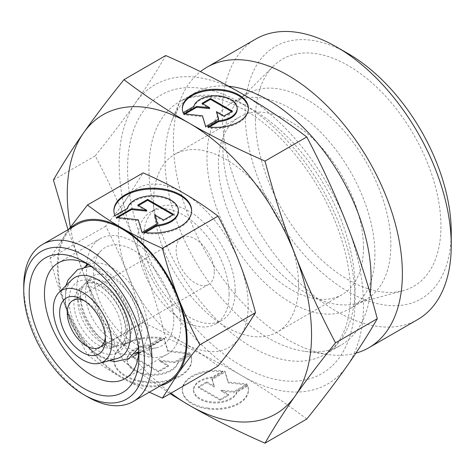 <?xml version="1.0" encoding="UTF-8"?>
<svg xmlns="http://www.w3.org/2000/svg" width="475" height="475" viewBox="0 0 475 475"><rect width="100%" height="100%" fill="white"/><g stroke="black" fill="none" stroke-linecap="round" stroke-linejoin="round"><path stroke-width="0.36" stroke-dasharray="2.38 1.78" d="M97.797 279.858A45.778 26.434 -120 0 0 65.425 298.543A45.778 26.434 -120 0 0 97.797 354.617A45.778 26.434 -120 0 0 130.168 335.926A45.778 26.434 -120 0 0 97.797 279.858M131.753 327.233A36.254 20.93 60 0 1 121.315 345.046A36.254 20.93 60 0 1 115.182 345.355A36.254 20.93 60 0 1 106.115 342.036A36.254 20.93 60 0 1 80.483 297.629A36.254 20.93 60 0 1 82.139 288.123A36.254 20.93 60 0 1 85.47 282.963A36.254 20.93 60 0 1 106.115 282.833A36.254 20.93 60 0 1 131.753 327.233M88.564 264.623A50.255 29.017 60 0 1 126.783 279.745A50.255 29.017 60 0 1 147.838 329.377A50.255 29.017 60 0 1 138.748 351.536M134.894 353.578A50.255 29.017 60 0 1 133.368 354.065A50.255 29.017 60 0 1 96.271 336.223A50.255 29.017 60 0 1 76.766 288.343A50.255 29.017 60 0 1 83.683 268.013A50.255 29.017 60 0 1 84.871 266.938M173.755 319.657A56.679 32.722 60 0 1 157.439 347.51A56.679 32.722 60 0 1 115.597 327.376A56.679 32.722 60 0 1 93.599 273.38A56.679 32.722 60 0 1 101.401 250.45A56.679 32.722 60 0 1 146.181 259.772A56.679 32.722 60 0 1 173.755 319.657M117.034 358.518A45.891 26.499 60 0 1 83.155 342.22A45.891 26.499 60 0 1 65.348 298.502A45.891 26.499 60 0 1 71.666 279.935M139.252 324.419A38.113 22.004 60 0 1 128.28 343.146A38.113 22.004 60 0 1 100.142 329.608A38.113 22.004 60 0 1 85.352 293.301A38.113 22.004 60 0 1 90.6 277.881A38.113 22.004 60 0 1 120.709 284.151A38.113 22.004 60 0 1 139.252 324.419M88.018 264.26A66.803 38.57 60 0 1 91.693 266.214A66.803 38.57 60 0 1 138.932 348.032A66.803 38.57 60 0 1 138.789 352.195M138.932 348.032L138.932 356.85M86.705 263.637A66.803 38.57 60 0 1 100.278 238.664A66.803 38.57 60 0 1 151.757 256.565A66.803 38.57 60 0 1 180.916 323.796A66.803 38.57 60 0 1 167.081 354.374A66.803 38.57 60 0 1 138.664 353.643M137.299 352.996A66.803 38.57 60 0 1 86.438 269.248A66.803 38.57 60 0 1 86.581 265.145M68.893 229.205L49.988 258.317C54.857 276.557 60.2 293.17 66.031 308.15A91.764 52.98 60 0 1 57.338 265.668A91.764 52.98 60 0 1 66.031 233.225A91.764 52.98 60 0 1 69.867 228.647M218.072 365.982C206.536 357.236 194.946 349.505 183.297 342.802C171.683 336.074 158.294 329.383 143.147 322.721C138.284 304.487 132.935 287.874 127.104 272.893A91.764 52.98 60 0 1 118.412 230.411A91.764 52.98 60 0 1 127.104 197.962A91.764 52.98 60 0 1 183.297 192.945A91.764 52.98 60 0 1 239.495 262.853A91.764 52.98 60 0 1 248.188 305.336A91.764 52.98 60 0 1 239.495 337.778A91.764 52.98 60 0 1 183.297 342.802A91.764 52.98 60 0 1 127.104 272.893C121.303 257.889 114.16 242.315 105.682 226.165C114.16 215.632 121.303 206.233 127.104 197.962L143.147 172.87M306.773 419.051C285.422 402.83 263.601 388.283 241.318 375.416C219.028 362.55 193.836 349.95 165.733 337.624C156.744 303.81 146.68 272.543 135.535 243.823A172.734 99.732 60 0 1 119.172 163.857A172.734 99.732 60 0 1 135.535 102.784A172.734 99.732 60 0 1 241.318 93.337A172.734 99.732 60 0 1 347.094 224.924A172.734 99.732 60 0 1 363.458 304.897A172.734 99.732 60 0 1 347.094 365.964A172.734 99.732 60 0 1 241.318 375.416A172.734 99.732 60 0 1 135.535 243.823C124.397 215.104 110.954 185.784 95.214 155.871C110.954 136.331 124.397 118.637 135.535 102.784C146.68 86.931 156.744 71.185 165.733 55.545M68.02 229.716L83.63 273.796A172.734 99.732 60 0 1 70.365 227.187M87.875 397.011A90.689 52.357 60 0 1 23.75 285.944M167.568 381.668A90.689 52.357 60 0 1 97.69 357.372A90.689 52.357 60 0 1 58.104 266.107A90.689 52.357 60 0 1 76.885 224.592M229.104 294.316A64.778 37.4 60 0 1 215.686 323.968A64.778 37.4 60 0 1 165.769 306.618A64.778 37.4 60 0 1 137.495 241.425A64.778 37.4 60 0 1 150.913 211.773A64.778 37.4 60 0 1 200.83 229.128A64.778 37.4 60 0 1 229.104 294.316M235.208 290.789A64.778 37.4 60 0 1 221.795 320.441A64.778 37.4 60 0 1 171.879 303.092A64.778 37.4 60 0 1 143.604 237.904A64.778 37.4 60 0 1 157.017 208.246A64.778 37.4 60 0 1 206.934 225.601A64.778 37.4 60 0 1 235.208 290.789M370.215 293.449A145.748 84.146 60 0 1 340.907 345.171A145.748 84.146 60 0 1 304.808 351.346A145.748 84.146 60 0 1 164.979 159.452A145.748 84.146 60 0 1 171.76 120.905A145.748 84.146 60 0 1 195.166 92.732A145.748 84.146 60 0 1 228.701 86.248M355.894 353.139A161.939 93.498 60 0 1 328.73 354.611A161.939 93.498 60 0 1 173.363 141.39A161.939 93.498 60 0 1 180.898 98.557A161.939 93.498 60 0 1 200.438 71.636M417.709 319.527A161.939 93.498 60 0 1 292.921 276.141A161.939 93.498 60 0 1 222.235 113.175A161.939 93.498 60 0 1 255.77 39.039M451.25 232.174A145.748 84.146 60 0 1 348.193 291.674A145.748 84.146 60 0 1 245.136 113.175A145.748 84.146 60 0 1 348.193 53.669M390.866 244.999A118.756 68.566 60 0 1 366.267 299.363A118.756 68.566 60 0 1 356.666 303.347A118.756 68.566 60 0 1 268.998 261.173A118.756 68.566 60 0 1 222.917 148.034A118.756 68.566 60 0 1 239.263 99.993A118.756 68.566 60 0 1 247.511 93.67A118.756 68.566 60 0 1 339.025 125.489A118.756 68.566 60 0 1 390.866 244.999M255.437 119.124A131.171 75.733 -120 0 0 306.339 244.085A131.171 75.733 -120 0 0 403.174 290.67A131.171 75.733 -120 0 0 440.942 226.225A131.171 75.733 -120 0 0 377.126 87.62A131.171 75.733 -120 0 0 273.493 66.055A131.171 75.733 -120 0 0 255.437 119.124M374.912 254.208A118.756 68.566 60 0 1 350.312 308.572A118.756 68.566 60 0 1 258.804 276.759A118.756 68.566 60 0 1 206.963 157.249A118.756 68.566 60 0 1 231.562 102.879A118.756 68.566 60 0 1 323.071 134.698A118.756 68.566 60 0 1 374.912 254.208M298.573 285.059A102.564 59.215 60 0 1 277.329 332.013A102.564 59.215 60 0 1 198.295 304.534A102.564 59.215 60 0 1 153.526 201.323A102.564 59.215 60 0 1 174.77 154.369A102.564 59.215 60 0 1 253.804 181.848A102.564 59.215 60 0 1 298.573 285.059M363.458 247.6A102.564 59.215 60 0 1 342.22 294.548A102.564 59.215 60 0 1 263.186 267.069A102.564 59.215 60 0 1 218.417 163.857A102.564 59.215 60 0 1 239.655 116.903A102.564 59.215 60 0 1 318.689 144.382A102.564 59.215 60 0 1 363.458 247.6M214.284 272.021A26.992 15.58 60 0 1 208.691 284.377A26.992 15.58 60 0 1 187.892 277.145A26.992 15.58 60 0 1 176.112 249.987A26.992 15.58 60 0 1 181.699 237.631A26.992 15.58 60 0 1 202.498 244.857A26.992 15.58 60 0 1 214.284 272.021M84.526 300.859A26.992 15.58 60 0 1 86.349 301.809A26.992 15.58 60 0 1 105.432 334.863A26.992 15.58 60 0 1 105.343 336.918M105.432 334.863L105.432 339.275M182.335 108.763A33.036 19.071 0 0 0 182.329 109.202A33.036 19.071 0 0 0 183.172 113.489L193.794 107.362A21.802 12.588 180 0 1 216.962 96.651A21.802 12.588 180 0 1 237.167 109.202M183.172 112.611L183.172 113.489M207.931 408.102A33.036 19.071 180 0 1 182.329 389.518A33.036 19.071 180 0 1 222.793 370.933L212.171 377.067A21.802 12.588 0 0 0 193.794 387.677A21.802 12.588 0 0 0 193.557 389.518A21.802 12.588 0 0 0 213.762 402.07A21.802 12.588 0 0 0 236.93 391.364L247.552 385.231A33.036 19.071 180 0 1 248.395 389.518A33.036 19.071 180 0 1 207.931 408.102M222.793 371.818A33.036 19.071 0 0 0 182.329 390.402A33.036 19.071 0 0 0 207.931 408.987A33.036 19.071 0 0 0 248.395 390.402A33.036 19.071 0 0 0 247.552 386.11L236.93 392.243A21.802 12.588 180 0 1 213.762 402.954A21.802 12.588 180 0 1 193.557 390.402A21.802 12.588 180 0 1 193.794 388.556A21.802 12.588 180 0 1 212.171 377.946L222.793 371.818L222.793 370.933M236.93 392.243L236.93 391.364M113.905 211.013A38.867 22.438 0 0 0 113.899 211.458A38.867 22.438 0 0 0 114.891 216.499L127.389 209.285A25.65 14.808 180 0 1 154.648 196.686A25.65 14.808 180 0 1 178.416 211.458M114.891 215.62L114.891 216.499M144.026 381.413A38.867 22.438 180 0 1 113.899 359.545A38.867 22.438 180 0 1 161.5 337.683L149.007 344.897A25.65 14.808 0 0 0 127.389 357.378A25.65 14.808 0 0 0 127.11 359.545A25.65 14.808 0 0 0 150.878 374.318A25.65 14.808 0 0 0 178.137 361.718L190.635 354.504A38.867 22.438 180 0 1 191.627 359.545A38.867 22.438 180 0 1 144.026 381.413M161.5 338.562A38.867 22.438 0 0 0 113.899 360.43A38.867 22.438 0 0 0 144.026 382.292A38.867 22.438 0 0 0 191.627 360.43A38.867 22.438 0 0 0 190.635 355.383L178.137 362.597A25.65 14.808 180 0 1 150.878 375.197A25.65 14.808 180 0 1 127.11 360.43A25.65 14.808 180 0 1 127.389 358.257A25.65 14.808 180 0 1 149.007 345.776L161.5 338.562L161.5 337.683M178.137 362.597L178.137 361.718M164.107 338.087L167.978 350.764L189.935 353.002L174.669 361.813L159.517 360.27L168.429 365.418L158.537 371.129L132.703 356.214L142.595 350.503L151.507 355.65L148.835 346.898L164.107 338.087L164.107 338.966L148.835 347.783L151.507 356.529L142.595 351.387L132.703 357.099L158.537 372.014L168.429 366.296L159.517 361.154L174.669 362.698L189.935 353.881L167.978 351.642L164.107 338.966M167.978 351.642L167.978 350.764M189.935 353.881L189.935 353.002M174.669 362.698L174.669 361.813M159.517 361.154L159.517 360.27M168.429 366.296L168.429 365.418M158.537 372.014L158.537 371.129M132.703 357.099L132.703 356.214M142.595 351.387L142.595 350.503M151.507 356.529L151.507 355.65M148.835 347.783L148.835 346.898M149.007 345.776L149.007 344.897M190.635 355.383L190.635 354.504M138.534 205.533L137.774 205.972L146.686 211.12M137.774 205.093L137.774 205.972M117.562 217.645L116.262 218.393L138.225 220.626L142.096 233.308L157.362 224.491L157.136 223.743M116.262 217.508L116.262 218.393M138.225 219.747L138.225 220.626M142.096 232.423L142.096 233.308M157.362 223.612L157.362 224.491M154.69 215.745L163.602 220.887L173.5 215.175L172.734 214.736M163.602 220.008L163.602 220.887M173.5 214.296L173.5 215.175M127.389 208.406L127.389 209.285M145.285 232.596L144.026 233.32A38.867 22.438 0 0 0 191.627 211.458A38.867 22.438 0 0 0 191.621 211.013M144.026 232.441L144.026 233.32M225.002 371.278L228.291 382.054L246.958 383.954L233.979 391.447L221.101 390.135L228.677 394.511L220.269 399.362L198.307 386.686L206.72 381.829L214.296 386.205L212.022 378.765L225.002 371.278L225.002 372.157L212.022 379.65L214.296 387.089L206.72 382.713L198.307 387.57L220.269 400.247L228.677 395.39L221.101 391.014L233.979 392.326L246.958 384.833L228.291 382.933L225.002 372.157M228.291 382.933L228.291 382.054M246.958 384.833L246.958 383.954M233.979 392.326L233.979 391.447M221.101 391.014L221.101 390.135M228.677 395.39L228.677 394.511M220.269 400.247L220.269 399.362M198.307 387.57L198.307 386.686M206.72 382.713L206.72 381.829M214.296 387.089L214.296 386.205M212.022 379.65L212.022 378.765M212.171 377.946L212.171 377.067M247.552 386.11L247.552 385.231M202.807 103.77L202.047 104.215L209.623 108.585M202.047 103.33L202.047 104.215M185.06 114.018L183.766 114.766L202.433 116.672L205.723 127.448L218.702 119.955L218.47 119.201M183.766 113.887L183.766 114.766M202.433 115.787L202.433 116.672M205.723 126.564L205.723 127.448M218.702 119.071L218.702 119.955M216.428 112.516L224.004 116.892L232.412 112.035L231.652 111.595M224.004 116.007L224.004 116.892M232.412 111.156L232.412 112.035M193.794 106.477L193.794 107.362M209.196 127.057L207.931 127.787A33.036 19.071 0 0 0 248.395 109.202A33.036 19.071 0 0 0 248.389 108.763M207.931 126.908L207.931 127.787M171.006 393.152A172.734 99.732 60 0 1 83.63 273.796C94.768 302.516 108.211 331.829 123.951 361.748L170.044 393.71M160.556 385.718A91.764 52.98 60 0 1 122.229 378.058A91.764 52.98 60 0 1 66.031 308.15C71.832 323.148 78.975 338.728 87.453 354.878C98.99 363.624 110.58 371.349 122.229 378.058L149.352 392.19M123.951 361.748L165.733 337.624M53.432 179.995L95.214 155.871M105.682 226.165L49.988 258.317M143.147 322.721L87.453 354.878M121.665 331.016A33.755 19.487 60 0 1 111.946 347.599A33.755 19.487 60 0 1 87.032 335.611A33.755 19.487 60 0 1 73.934 303.454A33.755 19.487 60 0 1 78.577 289.803A33.755 19.487 60 0 1 105.242 295.349A33.755 19.487 60 0 1 121.665 331.016M77.728 300.081A35.203 20.324 -120 0 0 102.618 343.193A35.203 20.324 -120 0 0 117.378 346.121A35.203 20.324 -120 0 0 121.523 344.066A35.203 20.324 -120 0 0 127.514 328.825A35.203 20.324 -120 0 0 102.618 285.707A35.203 20.324 -120 0 0 86.42 283.278A35.203 20.324 -120 0 0 82.573 285.837A35.203 20.324 -120 0 0 77.728 300.081M97.797 283.985A40.725 23.512 60 0 1 126.593 333.86A40.725 23.512 60 0 1 97.797 350.485A40.725 23.512 60 0 1 69.006 300.61A40.725 23.512 60 0 1 97.797 283.985M252.005 347.207A145.748 84.146 60 0 1 148.948 168.702A145.748 84.146 60 0 1 179.134 101.982A145.748 84.146 60 0 1 252.005 109.202A145.748 84.146 60 0 1 355.062 287.707A145.748 84.146 60 0 1 324.876 354.427A145.748 84.146 60 0 1 252.005 347.207M241.318 365.72A160.859 92.874 60 0 1 127.573 168.702A160.859 92.874 60 0 1 241.318 103.033A160.859 92.874 60 0 1 355.062 300.046A160.859 92.874 60 0 1 241.318 365.72M65.924 285.623L65.158 304.344L71.505 324.734L83.576 343.241L99.192 356.422L109.238 360.644M138.445 348.157L141.871 329.608L137.815 310.246L131.783 297.397L119.742 281.544L107.285 271.765L91.343 266.57M82.139 288.123C75.561 299.357 89.852 334.014 107.285 342.398L115.182 345.355M133.368 354.065L134.805 353.673M138.759 352.598L157.439 347.51M121.315 345.046L128.28 343.146M167.081 354.374L125.097 378.617M221.795 320.441L215.686 323.968M195.166 92.732L179.134 101.982C183.807 99.257 189.157 97.535 195.172 96.811C209.113 95.036 225.536 99.412 244.447 109.951C285.35 132.792 326.848 188.308 342.451 242.41C349.398 266.012 351.922 287.322 350.027 306.345C349.107 315.192 347.314 323 344.648 329.757C339.857 341.531 333.266 349.748 324.876 354.427L340.907 345.171M304.808 351.346L328.73 354.611M356.666 303.347L403.174 290.67M366.267 299.363L350.312 308.572M342.22 294.548L277.329 332.013M208.691 284.377L99.845 347.219M182.329 109.202L182.329 108.324M182.329 389.518L182.329 390.402M193.557 389.518L193.557 390.402M113.899 211.458L113.899 210.573M113.899 359.545L113.899 360.43M127.11 359.545L127.11 360.43M191.627 359.545L191.627 360.43M191.627 211.458L191.627 210.573M248.395 389.518L248.395 390.402M248.395 109.202L248.395 108.324M86.349 301.809L82.531 299.606M181.699 237.631L72.853 300.473M239.655 116.903L174.77 154.369M247.511 93.67L231.562 102.879M239.263 99.993L273.493 66.055M171.76 120.905L180.898 98.557M157.017 208.246L150.913 211.773M100.278 238.664L58.288 262.907M91.693 266.214L84.057 261.808M85.47 282.963L90.6 277.881M83.683 268.013L84.746 266.962M87.655 264.082L101.401 250.45M111.946 347.599L117.378 346.121M86.42 283.278C86.818 283.474 88.54 280.594 99.192 285.79C106.192 289.904 112.433 296.554 117.901 305.746C122.722 313.642 126.671 326.058 125.513 335.332C124.67 340.082 123.34 342.992 121.523 344.066M78.577 289.803L82.573 285.837"/><path stroke-width="0.71" d="M138.748 351.536A50.255 29.017 60 0 1 134.894 353.578M111.738 342.914A41.301 23.845 60 0 1 99.845 363.209A41.301 23.845 60 0 1 69.35 348.537A41.301 23.845 60 0 1 53.325 309.189A41.301 23.845 60 0 1 59.013 292.475A41.301 23.845 60 0 1 91.645 299.268A41.301 23.845 60 0 1 111.738 342.914M59.013 292.475L71.666 279.935A45.891 26.499 60 0 1 107.926 287.476A45.891 26.499 60 0 1 130.251 335.973A45.891 26.499 60 0 1 117.034 358.518L99.845 363.209M138.932 356.85A77.603 44.804 60 0 1 84.057 388.532A77.603 44.804 60 0 1 29.183 293.491A77.603 44.804 60 0 1 84.057 261.808A77.603 44.804 60 0 1 138.932 356.85M138.789 352.195A66.803 38.57 60 0 1 125.097 378.617A66.803 38.57 60 0 1 73.613 360.721A66.803 38.57 60 0 1 44.454 293.491A66.803 38.57 60 0 1 58.288 262.907A66.803 38.57 60 0 1 88.018 264.26M138.664 353.643A66.803 38.57 60 0 1 137.299 352.996M187.114 340.593A91.764 52.98 60 0 1 178.422 373.041C184.223 364.77 191.366 355.371 199.844 344.838C191.366 328.688 184.223 313.114 178.422 298.11A91.764 52.98 60 0 1 187.114 340.593M69.867 228.647A91.764 52.98 60 0 1 122.229 228.202C110.58 221.498 98.99 213.768 87.453 205.022L143.147 172.87C158.294 179.526 171.683 186.218 183.297 192.945C194.946 199.654 206.536 207.379 218.072 216.125C226.551 232.275 233.694 247.849 239.495 262.853C245.326 277.833 250.675 294.447 255.538 312.681L239.495 337.778C233.694 346.043 226.551 355.448 218.072 365.982L162.379 398.133L178.422 373.041A91.764 52.98 60 0 1 160.556 385.718M70.365 227.187A172.734 99.732 60 0 1 67.266 193.83A172.734 99.732 60 0 1 83.63 132.757A172.734 99.732 60 0 1 189.406 123.304C167.123 110.438 145.303 95.897 123.951 79.669L165.733 55.545C193.836 67.872 219.028 80.471 241.318 93.337C263.601 106.204 285.422 120.751 306.773 136.972C322.513 166.891 335.95 196.205 347.094 224.924C358.239 253.644 368.303 284.911 377.293 318.725C368.303 334.364 358.239 350.111 347.094 365.964C335.95 381.817 322.513 399.517 306.773 419.051L264.991 443.175C273.974 427.536 284.044 411.789 295.183 395.936C306.327 380.083 319.77 362.389 335.51 342.849C319.77 312.936 306.327 283.617 295.183 254.897A172.734 99.732 60 0 1 311.547 334.863A172.734 99.732 60 0 1 295.183 395.936A172.734 99.732 60 0 1 189.406 405.383A172.734 99.732 60 0 1 171.006 393.152M123.951 79.669C108.211 99.21 94.768 116.903 83.63 132.757C72.485 148.61 62.421 164.356 53.432 179.995L68.02 229.716M144.364 359.985A85.286 49.24 60 0 1 84.057 394.808A85.286 49.24 60 0 1 23.75 290.35A85.286 49.24 60 0 1 84.057 255.532A85.286 49.24 60 0 1 144.364 359.985M42.53 244.429A90.689 52.357 60 0 1 112.415 268.725A90.689 52.357 60 0 1 152 359.985A90.689 52.357 60 0 1 133.22 401.5L167.568 381.668A90.689 52.357 60 0 0 186.354 340.153A90.689 52.357 60 0 0 146.769 248.888A90.689 52.357 60 0 0 76.885 224.592L42.53 244.429A90.689 52.357 60 0 0 23.75 285.944L23.75 290.35M133.22 401.5A90.689 52.357 60 0 1 87.875 397.011L84.057 394.808M228.701 86.248A145.748 84.146 60 0 1 371.094 278.451A145.748 84.146 60 0 1 370.215 293.449M200.438 71.636A161.939 93.498 60 0 1 206.898 67.254A161.939 93.498 60 0 1 331.692 110.639A161.939 93.498 60 0 1 402.378 273.612A161.939 93.498 60 0 1 368.838 347.742A161.939 93.498 60 0 1 355.894 353.139M206.898 67.254L255.77 39.039A161.939 93.498 60 0 1 336.745 47.061A161.939 93.498 60 0 1 451.25 245.397A161.939 93.498 60 0 1 417.709 319.527L368.838 347.742M451.25 245.397L451.25 232.174A145.748 84.146 60 0 0 348.193 53.669L336.745 47.061M105.343 336.918A26.992 15.58 60 0 1 99.845 347.219A26.992 15.58 60 0 1 79.046 339.987A26.992 15.58 60 0 1 67.266 312.829A26.992 15.58 60 0 1 72.853 300.473A26.992 15.58 60 0 1 84.526 300.859M105.432 339.275A32.389 18.697 60 0 1 82.531 352.492A32.389 18.697 60 0 1 59.63 312.829A32.389 18.697 60 0 1 82.531 299.606A32.389 18.697 60 0 1 105.432 339.275M248.389 108.763A33.036 19.071 0 0 0 222.793 90.618A33.036 19.071 0 0 0 182.335 108.763M183.172 112.611A33.036 19.071 180 0 1 182.329 108.324A33.036 19.071 180 0 1 222.793 89.739A33.036 19.071 180 0 1 248.395 108.324A33.036 19.071 180 0 1 207.931 126.908L218.553 120.775A21.802 12.588 0 0 0 236.93 110.164A21.802 12.588 0 0 0 237.167 108.324A21.802 12.588 0 0 0 216.962 95.766A21.802 12.588 0 0 0 193.794 106.477L183.172 112.611M218.553 120.775L218.553 121.653L209.196 127.057M237.167 108.324L237.167 109.202A21.802 12.588 180 0 1 236.93 111.049A21.802 12.588 180 0 1 218.553 121.653M191.621 211.013A38.867 22.438 0 0 0 161.5 189.59A38.867 22.438 0 0 0 113.905 211.013M114.891 215.62A38.867 22.438 180 0 1 113.899 210.573A38.867 22.438 180 0 1 161.5 188.712A38.867 22.438 180 0 1 191.627 210.573A38.867 22.438 180 0 1 144.026 232.441L156.518 225.227A25.65 14.808 0 0 0 178.137 212.741A25.65 14.808 0 0 0 178.416 210.573A25.65 14.808 0 0 0 154.648 195.807A25.65 14.808 0 0 0 127.389 208.406L114.891 215.62M156.518 225.227L156.518 226.106L145.285 232.596M178.416 210.573L178.416 211.458A25.65 14.808 180 0 1 178.137 213.625A25.65 14.808 180 0 1 156.518 226.106M147.666 199.381L173.5 214.296L163.602 220.008L154.69 214.86L157.362 223.612L142.096 232.423L138.225 219.747L116.262 217.508L131.528 208.697L146.686 210.241L137.774 205.093L147.666 199.381L147.666 200.26L138.534 205.533M146.686 210.241L146.686 211.12L131.528 209.576L117.562 217.645M131.528 208.697L131.528 209.576M157.136 223.743L154.69 214.86M172.734 214.736L147.666 200.26M210.455 98.473L232.412 111.156L224.004 116.007L216.428 111.637L218.702 119.071L205.723 126.564L202.433 115.787L183.766 113.887L196.739 106.394L209.623 107.706L202.047 103.33L210.455 98.473L210.455 99.358L202.807 103.77M209.623 107.706L209.623 108.585L196.739 107.279L185.06 114.018M196.739 106.394L196.739 107.279M218.47 119.201L216.428 111.637M231.652 111.595L210.455 99.358M189.406 123.304A172.734 99.732 60 0 1 295.183 254.897C284.044 226.177 273.974 194.91 264.991 161.096C236.888 148.77 211.69 136.171 189.406 123.304M122.229 228.202A91.764 52.98 60 0 1 178.422 298.11C172.591 283.13 167.242 266.517 162.379 248.283C147.232 241.621 133.849 234.929 122.229 228.202M170.044 393.71L189.406 405.383C211.69 418.249 236.888 430.849 264.991 443.175M335.51 342.849L377.293 318.725M264.991 161.096L306.773 136.972M149.352 392.19L162.379 398.133M87.453 205.022L68.893 229.205M218.072 216.125L162.379 248.283M255.538 312.681L199.844 344.838M86.581 265.145A66.803 38.57 60 0 1 86.705 263.637M84.871 266.938A50.255 29.017 60 0 1 88.564 264.623M91.343 266.57L89.015 266.522L77.562 269.628L68.038 280.018L65.924 285.623M138.445 348.157L128.915 358.566L115.146 361.617L109.238 360.644M134.805 353.673L138.759 352.598M84.746 266.962L87.655 264.082"/></g></svg>
